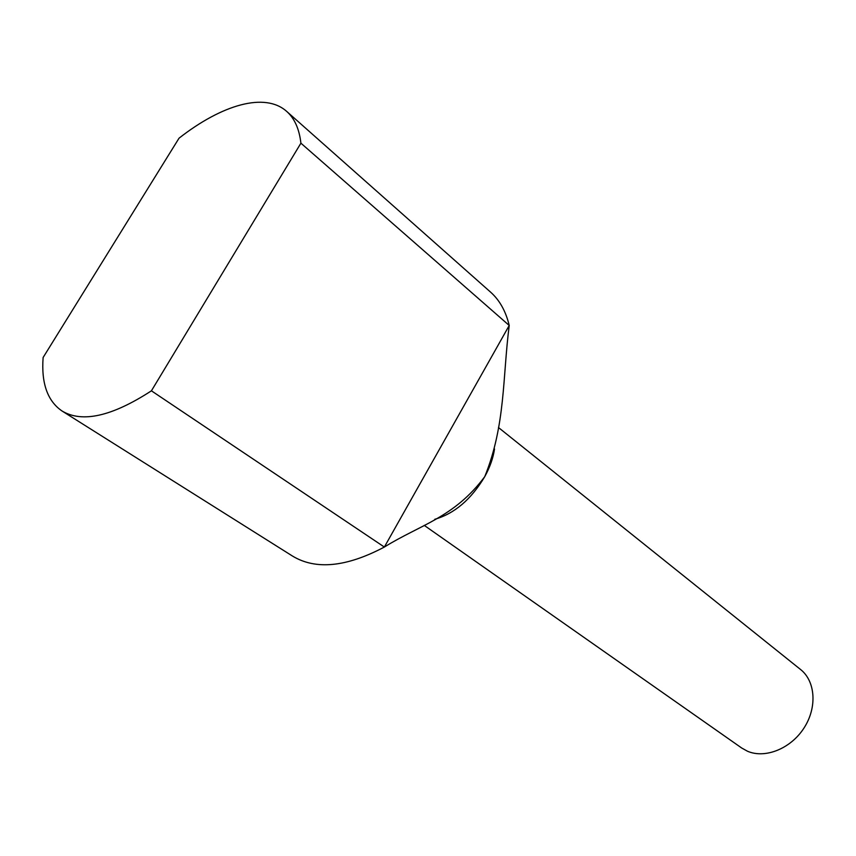 <?xml version="1.0" encoding="UTF-8"?>
<svg xmlns="http://www.w3.org/2000/svg" width="856" height="856" viewBox="0 0 856 856"><rect width="100%" height="100%" fill="white"/><g stroke="black" fill="none" stroke-linecap="round" stroke-linejoin="round"><path stroke-width="1.28" d="M434.773 519.292C454.536 513.589 471.185 499.38 484.742 476.664C505.629 425.197 502.526 377.378 509.224 325.473L300.905 143.177C299.268 128.935 294.518 118.331 286.664 111.387L490.509 292.067C499.572 300.092 505.81 311.22 509.224 325.473L384.355 547.048C420.093 524.814 454.311 517.538 484.742 476.664C489.932 467.248 493.184 458.014 494.522 448.972M61.985 410.966C82.165 423.132 111.965 416.423 151.416 390.817L384.355 547.048C346.338 567.132 315.736 570.139 292.517 556.068L61.985 410.966C47.487 401.025 41.195 383.21 43.121 357.498L179.043 138.18C221.907 104.667 264.921 91.956 286.664 111.387M151.416 390.817L300.905 143.177M498.46 427.519L800.574 669.51C815.511 681.226 817.362 707.527 803.966 728.071C790.73 748.7 765.168 758.908 747.502 751.236L741.692 748.016L424.244 525.381"/></g></svg>
